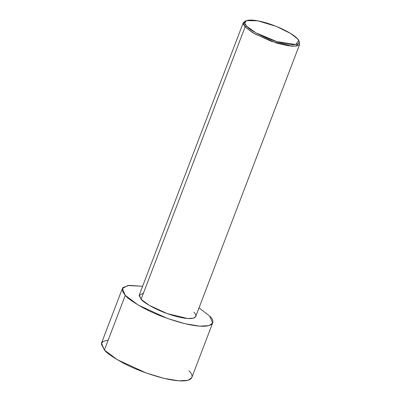<?xml version="1.0" encoding="UTF-8"?>
<svg xmlns="http://www.w3.org/2000/svg" width="401" height="401" viewBox="0 0 401 401"><rect width="100%" height="100%" fill="white"/><g stroke="black" fill="none" stroke-linecap="round" stroke-linejoin="round"><path stroke-width="0.6" d="M246.565 26.11L244.75 23.128L246.364 20.651L257.733 20.807L276.344 26.411L290.705 33.524L297.256 38.591C295.382 35.739 280.921 26.501 262.023 21.739C243.402 17.263 242.655 22.757 246.565 26.11C248.44 28.967 262.901 38.2 281.793 42.967C300.419 47.438 301.166 41.95 297.256 38.591L298.75 40.651L295.632 44.516L276.86 41.604L255.888 32.817L246.565 26.11L245.091 26.947L246.565 26.11M246.364 20.651L244.886 21.258L243.201 23.834L245.091 26.947L243.277 22.672L245.713 20.987M243.277 22.672L139.292 294.991L141.102 299.266L245.091 26.947L141.102 299.266L139.172 295.497L143.488 293.016M125.262 295.362L122.36 288.525L127.854 285.507L142.611 286.299L129.177 285.357L122.972 287.542L122.495 291.301L125.262 295.362L104.38 350.048L125.262 295.362C127.563 298.299 133.673 302.529 143.593 308.058C154.926 314.158 168.39 319.291 183.979 323.452C215.016 330.91 216.259 321.757 209.743 316.163L212.645 323L209.031 325.627L199.728 326.153L184.851 323.667L167.187 318.354L138.195 305.036L125.262 295.362M199.036 307.848L209.743 316.163L199.036 307.848M122.36 288.525L101.483 343.211L104.38 350.048L101.298 344.023L102.977 341.492L108.2 340.043M188.866 370.85C195.382 376.439 194.139 385.592 163.097 378.138C147.508 373.973 134.049 368.84 122.711 362.74C112.791 357.211 106.681 352.98 104.38 350.048L117.313 359.717L146.305 373.035L163.969 378.349L178.846 380.835L188.149 380.308L191.763 377.687L212.645 323M193.904 312.264C197.979 315.762 197.202 321.482 177.798 316.82C158.119 311.858 143.052 302.239 141.102 299.266L149.187 305.311L167.307 313.632L187.643 318.509L193.457 318.178L195.718 316.539L299.702 44.22L297.447 45.859L291.632 46.19L271.297 41.313L253.171 32.992L245.091 26.947L254.8 33.93L276.65 43.082L288.269 45.809L296.204 46.115L299.452 42.095L298.75 40.651M299.016 41.338L299.702 44.22"/></g></svg>
